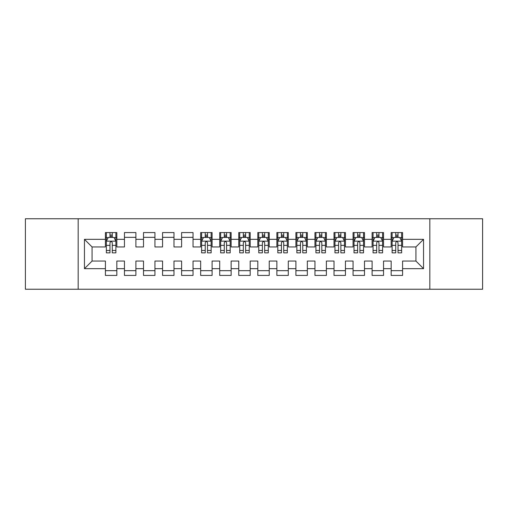 <?xml version="1.0" encoding="UTF-8"?>
<svg xmlns="http://www.w3.org/2000/svg" width="508" height="508" viewBox="0 0 508 508"><rect width="100%" height="100%" fill="white"/><g stroke="black" fill="none" stroke-linecap="round" stroke-linejoin="round"><path stroke-width="0.76" d="M429.832 289.243L482.6 289.243L482.6 218.757L429.832 218.757L429.832 289.243L78.168 289.243L78.168 218.757L25.4 218.757L25.4 289.243L78.168 289.243M429.832 218.757L78.168 218.757M84.455 268.668L84.455 239.331L105.41 239.331L105.41 246.951L92.075 246.951L92.075 261.048L84.455 268.668L105.41 268.668L105.41 275.431L116.84 275.431L116.84 268.668L124.46 268.668L124.46 275.431L135.89 275.431L135.89 268.668L143.51 268.668L143.51 275.431L154.94 275.431L154.94 268.668L162.56 268.668L162.56 275.431L173.99 275.431L173.99 268.668L181.61 268.668L181.61 275.431L193.04 275.431L193.04 268.668L200.66 268.668L200.66 275.431L212.09 275.431L212.09 268.668L219.71 268.668L219.71 275.431L231.14 275.431L231.14 268.668L238.76 268.668L238.76 275.431L250.19 275.431L250.19 268.668L257.81 268.668L257.81 275.431L269.24 275.431L269.24 268.668L276.86 268.668L276.86 275.431L288.29 275.431L288.29 268.668L295.91 268.668L295.91 275.431L307.34 275.431L307.34 268.668L314.96 268.668L314.96 275.431L326.39 275.431L326.39 268.668L334.01 268.668L334.01 275.431L345.44 275.431L345.44 268.668L353.06 268.668L353.06 275.431L364.49 275.431L364.49 268.668L372.11 268.668L372.11 275.431L383.54 275.431L383.54 268.668L391.16 268.668L391.16 275.431L402.59 275.431L402.59 261.048L415.925 261.048L415.925 246.951L402.59 246.951L402.59 239.331L423.545 239.331L423.545 268.668L402.59 268.668M402.59 239.331L402.59 232.569L391.16 232.569L391.16 239.331L383.54 239.331L383.54 232.569L372.11 232.569L372.11 239.331L364.49 239.331L364.49 232.569L353.06 232.569L353.06 239.331L345.44 239.331L345.44 232.569L334.01 232.569L334.01 239.331L326.39 239.331L326.39 232.569L314.96 232.569L314.96 239.331L307.34 239.331L307.34 232.569L295.91 232.569L295.91 239.331L288.29 239.331L288.29 232.569L276.86 232.569L276.86 239.331L269.24 239.331L269.24 232.569L257.81 232.569L257.81 239.331L250.19 239.331L250.19 232.569L238.76 232.569L238.76 239.331L231.14 239.331L231.14 232.569L219.71 232.569L219.71 239.331L212.09 239.331L212.09 232.569L200.66 232.569L200.66 239.331L193.04 239.331L193.04 232.569L181.61 232.569L181.61 239.331L173.99 239.331L173.99 232.569L162.56 232.569L162.56 239.331L154.94 239.331L154.94 232.569L143.51 232.569L143.51 239.331L135.89 239.331L135.89 232.569L124.46 232.569L124.46 239.331L116.84 239.331L116.84 232.569L105.41 232.569L105.41 239.331M383.54 268.668L383.54 261.048L391.16 261.048L391.16 268.668M423.545 239.331L415.925 246.951M364.49 268.668L364.49 261.048L372.11 261.048L372.11 268.668M391.16 239.331L391.16 246.951L383.54 246.951L383.54 239.331M345.44 268.668L345.44 261.048L353.06 261.048L353.06 268.668M372.11 239.331L372.11 246.951L364.49 246.951L364.49 239.331M326.39 268.668L326.39 261.048L334.01 261.048L334.01 268.668M353.06 239.331L353.06 246.951L345.44 246.951L345.44 239.331M307.34 268.668L307.34 261.048L314.96 261.048L314.96 268.668M334.01 239.331L334.01 246.951L326.39 246.951L326.39 239.331M288.29 268.668L288.29 261.048L295.91 261.048L295.91 268.668M314.96 239.331L314.96 246.951L307.34 246.951L307.34 239.331M269.24 268.668L269.24 261.048L276.86 261.048L276.86 268.668M295.91 239.331L295.91 246.951L288.29 246.951L288.29 239.331M250.19 268.668L250.19 261.048L257.81 261.048L257.81 268.668M276.86 239.331L276.86 246.951L269.24 246.951L269.24 239.331M231.14 268.668L231.14 261.048L238.76 261.048L238.76 268.668M257.81 239.331L257.81 246.951L250.19 246.951L250.19 239.331M212.09 268.668L212.09 261.048L219.71 261.048L219.71 268.668M238.76 239.331L238.76 246.951L231.14 246.951L231.14 239.331M193.04 268.668L193.04 261.048L200.66 261.048L200.66 268.668M219.71 239.331L219.71 246.951L212.09 246.951L212.09 239.331M173.99 268.668L173.99 261.048L181.61 261.048L181.61 268.668M200.66 239.331L200.66 246.951L193.04 246.951L193.04 239.331M154.94 268.668L154.94 261.048L162.56 261.048L162.56 268.668M181.61 239.331L181.61 246.951L173.99 246.951L173.99 239.331M135.89 268.668L135.89 261.048L143.51 261.048L143.51 268.668M162.56 239.331L162.56 246.951L154.94 246.951L154.94 239.331M116.84 268.668L116.84 261.048L124.46 261.048L124.46 268.668M143.51 239.331L143.51 246.951L135.89 246.951L135.89 239.331M92.075 261.048L105.41 261.048L105.41 268.668M124.46 239.331L124.46 246.951L116.84 246.951L116.84 239.331M391.16 237.331L392.113 237.331M401.637 237.331L402.59 237.331M372.11 237.331L373.062 237.331M382.587 237.331L383.54 237.331M353.06 237.331L354.012 237.331M363.538 237.331L364.49 237.331M334.01 237.331L334.962 237.331M344.488 237.331L345.44 237.331M314.96 237.331L315.913 237.331M325.438 237.331L326.39 237.331M295.91 237.331L296.863 237.331M306.387 237.331L307.34 237.331M276.86 237.331L277.812 237.331M287.337 237.331L288.29 237.331M257.81 237.331L258.762 237.331M268.288 237.331L269.24 237.331M238.76 237.331L239.713 237.331M249.238 237.331L250.19 237.331M219.71 237.331L220.662 237.331M230.188 237.331L231.14 237.331M200.66 237.331L201.613 237.331M211.138 237.331L212.09 237.331M181.61 237.331L193.04 237.331M162.56 237.331L173.99 237.331M143.51 237.331L154.94 237.331M124.46 237.331L135.89 237.331M105.41 237.331L106.362 237.331M115.888 237.331L116.84 237.331M105.41 270.669L116.84 270.669M124.46 270.669L135.89 270.669M143.51 270.669L154.94 270.669M162.56 270.669L173.99 270.669M181.61 270.669L193.04 270.669M200.66 270.669L212.09 270.669M219.71 270.669L231.14 270.669M238.76 270.669L250.19 270.669M257.81 270.669L269.24 270.669M276.86 270.669L288.29 270.669M295.91 270.669L307.34 270.669M314.96 270.669L326.39 270.669M334.01 270.669L345.44 270.669M353.06 270.669L364.49 270.669M372.11 270.669L383.54 270.669M391.16 270.669L402.59 270.669M84.455 239.331L92.075 246.951M415.925 261.048L423.545 268.668M112.268 235.045L109.982 235.045M115.888 250.469L112.268 250.469L112.268 252.857L115.888 252.857L115.888 241.236L113.983 237.426L108.267 237.426L106.362 241.236L106.362 252.857L109.982 252.857L109.982 250.469L106.362 250.469M106.362 241.236L106.362 232.569M115.888 241.236L115.888 232.569M109.982 237.426L109.982 232.569M112.268 232.569L112.268 237.426M112.268 250.469L112.268 242.665C111.506 241.198 110.744 241.198 109.982 242.665L109.982 250.469M112.268 237.331L109.982 237.331M207.518 235.045L205.232 235.045M211.138 250.469L207.518 250.469L207.518 252.857L211.138 252.857L211.138 241.236L209.233 237.426L203.518 237.426L201.613 241.236L201.613 252.857L205.232 252.857L205.232 250.469L201.613 250.469M201.613 241.236L201.613 232.569M211.138 241.236L211.138 232.569M205.232 237.426L205.232 232.569M207.518 232.569L207.518 237.426M207.518 250.469L207.518 242.665C206.756 241.198 205.994 241.198 205.232 242.665L205.232 250.469M207.518 237.331L205.232 237.331M226.568 235.045L224.282 235.045M230.188 250.469L226.568 250.469L226.568 252.857L230.188 252.857L230.188 241.236L228.282 237.426L222.567 237.426L220.662 241.236L220.662 252.857L224.282 252.857L224.282 250.469L220.662 250.469M220.662 241.236L220.662 232.569M230.188 241.236L230.188 232.569M224.282 237.426L224.282 232.569M226.568 232.569L226.568 237.426M226.568 250.469L226.568 242.665C225.806 241.198 225.044 241.198 224.282 242.665L224.282 250.469M226.568 237.331L224.282 237.331M245.618 235.045L243.332 235.045M249.238 250.469L245.618 250.469L245.618 252.857L249.238 252.857L249.238 241.236L247.333 237.426L241.618 237.426L239.713 241.236L239.713 252.857L243.332 252.857L243.332 250.469L239.713 250.469M239.713 241.236L239.713 232.569M249.238 241.236L249.238 232.569M243.332 237.426L243.332 232.569M245.618 232.569L245.618 237.426M245.618 250.469L245.618 242.665C244.856 241.198 244.094 241.198 243.332 242.665L243.332 250.469M245.618 237.331L243.332 237.331M264.668 235.045L262.382 235.045M268.288 250.469L264.668 250.469L264.668 252.857L268.288 252.857L268.288 241.236L266.382 237.426L260.668 237.426L258.762 241.236L258.762 252.857L262.382 252.857L262.382 250.469L258.762 250.469M258.762 241.236L258.762 232.569M268.288 241.236L268.288 232.569M262.382 237.426L262.382 232.569M264.668 232.569L264.668 237.426M264.668 250.469L264.668 242.665C263.906 241.198 263.144 241.198 262.382 242.665L262.382 250.469M264.668 237.331L262.382 237.331M283.718 235.045L281.432 235.045M287.337 250.469L283.718 250.469L283.718 252.857L287.337 252.857L287.337 241.236L285.433 237.426L279.718 237.426L277.812 241.236L277.812 252.857L281.432 252.857L281.432 250.469L277.812 250.469M277.812 241.236L277.812 232.569M287.337 241.236L287.337 232.569M281.432 237.426L281.432 232.569M283.718 232.569L283.718 237.426M283.718 250.469L283.718 242.665C282.956 241.198 282.194 241.198 281.432 242.665L281.432 250.469M283.718 237.331L281.432 237.331M302.768 235.045L300.482 235.045M306.387 250.469L302.768 250.469L302.768 252.857L306.387 252.857L306.387 241.236L304.483 237.426L298.767 237.426L296.863 241.236L296.863 252.857L300.482 252.857L300.482 250.469L296.863 250.469M296.863 241.236L296.863 232.569M306.387 241.236L306.387 232.569M300.482 237.426L300.482 232.569M302.768 232.569L302.768 237.426M302.768 250.469L302.768 242.665C302.006 241.198 301.244 241.198 300.482 242.665L300.482 250.469M302.768 237.331L300.482 237.331M321.818 235.045L319.532 235.045M325.438 250.469L321.818 250.469L321.818 252.857L325.438 252.857L325.438 241.236L323.533 237.426L317.817 237.426L315.913 241.236L315.913 252.857L319.532 252.857L319.532 250.469L315.913 250.469M315.913 241.236L315.913 232.569M325.438 241.236L325.438 232.569M319.532 237.426L319.532 232.569M321.818 232.569L321.818 237.426M321.818 250.469L321.818 242.665C321.056 241.198 320.294 241.198 319.532 242.665L319.532 250.469M321.818 237.331L319.532 237.331M340.868 235.045L338.582 235.045M344.488 250.469L340.868 250.469L340.868 252.857L344.488 252.857L344.488 241.236L342.582 237.426L336.868 237.426L334.962 241.236L334.962 252.857L338.582 252.857L338.582 250.469L334.962 250.469M334.962 241.236L334.962 232.569M344.488 241.236L344.488 232.569M338.582 237.426L338.582 232.569M340.868 232.569L340.868 237.426M340.868 250.469L340.868 242.665C340.106 241.198 339.344 241.198 338.582 242.665L338.582 250.469M340.868 237.331L338.582 237.331M359.918 235.045L357.632 235.045M363.538 250.469L359.918 250.469L359.918 252.857L363.538 252.857L363.538 241.236L361.632 237.426L355.918 237.426L354.012 241.236L354.012 252.857L357.632 252.857L357.632 250.469L354.012 250.469M354.012 241.236L354.012 232.569M363.538 241.236L363.538 232.569M357.632 237.426L357.632 232.569M359.918 232.569L359.918 237.426M359.918 250.469L359.918 242.665C359.156 241.198 358.394 241.198 357.632 242.665L357.632 250.469M359.918 237.331L357.632 237.331M378.968 235.045L376.682 235.045M382.587 250.469L378.968 250.469L378.968 252.857L382.587 252.857L382.587 241.236L380.683 237.426L374.968 237.426L373.062 241.236L373.062 252.857L376.682 252.857L376.682 250.469L373.062 250.469M373.062 241.236L373.062 232.569M382.587 241.236L382.587 232.569M376.682 237.426L376.682 232.569M378.968 232.569L378.968 237.426M378.968 250.469L378.968 242.665C378.206 241.198 377.444 241.198 376.682 242.665L376.682 250.469M378.968 237.331L376.682 237.331M398.018 235.045L395.732 235.045M401.637 250.469L398.018 250.469L398.018 252.857L401.637 252.857L401.637 241.236L399.733 237.426L394.017 237.426L392.113 241.236L392.113 252.857L395.732 252.857L395.732 250.469L392.113 250.469M392.113 241.236L392.113 232.569M401.637 241.236L401.637 232.569M395.732 237.426L395.732 232.569M398.018 232.569L398.018 237.426M398.018 250.469L398.018 242.665C397.256 241.198 396.494 241.198 395.732 242.665L395.732 250.469M398.018 237.331L395.732 237.331M115.843 241.141L106.413 241.141M106.362 237.655L108.153 237.655M114.097 237.655L115.888 237.655M109.982 245.364L106.362 245.364M115.888 245.364L112.268 245.364M112.268 236.258L109.982 236.258M211.093 241.141L201.663 241.141M201.613 237.655L203.403 237.655M209.347 237.655L211.138 237.655M205.232 245.364L201.613 245.364M211.138 245.364L207.518 245.364M207.518 236.258L205.232 236.258M230.143 241.141L220.713 241.141M220.662 237.655L222.453 237.655M228.397 237.655L230.188 237.655M224.282 245.364L220.662 245.364M230.188 245.364L226.568 245.364M226.568 236.258L224.282 236.258M249.193 241.141L239.763 241.141M239.713 237.655L241.503 237.655M247.447 237.655L249.238 237.655M243.332 245.364L239.713 245.364M249.238 245.364L245.618 245.364M245.618 236.258L243.332 236.258M268.243 241.141L258.813 241.141M258.762 237.655L260.553 237.655M266.497 237.655L268.288 237.655M262.382 245.364L258.762 245.364M268.288 245.364L264.668 245.364M264.668 236.258L262.382 236.258M287.293 241.141L277.863 241.141M277.812 237.655L279.603 237.655M285.547 237.655L287.337 237.655M281.432 245.364L277.812 245.364M287.337 245.364L283.718 245.364M283.718 236.258L281.432 236.258M306.343 241.141L296.913 241.141M296.863 237.655L298.653 237.655M304.597 237.655L306.387 237.655M300.482 245.364L296.863 245.364M306.387 245.364L302.768 245.364M302.768 236.258L300.482 236.258M325.393 241.141L315.963 241.141M315.913 237.655L317.703 237.655M323.647 237.655L325.438 237.655M319.532 245.364L315.913 245.364M325.438 245.364L321.818 245.364M321.818 236.258L319.532 236.258M344.443 241.141L335.013 241.141M334.962 237.655L336.753 237.655M342.697 237.655L344.488 237.655M338.582 245.364L334.962 245.364M344.488 245.364L340.868 245.364M340.868 236.258L338.582 236.258M363.493 241.141L354.063 241.141M354.012 237.655L355.803 237.655M361.747 237.655L363.538 237.655M357.632 245.364L354.012 245.364M363.538 245.364L359.918 245.364M359.918 236.258L357.632 236.258M382.543 241.141L373.113 241.141M373.062 237.655L374.853 237.655M380.797 237.655L382.587 237.655M376.682 245.364L373.062 245.364M382.587 245.364L378.968 245.364M378.968 236.258L376.682 236.258M401.593 241.141L392.163 241.141M392.113 237.655L393.903 237.655M399.847 237.655L401.637 237.655M395.732 245.364L392.113 245.364M401.637 245.364L398.018 245.364M398.018 236.258L395.732 236.258"/></g></svg>
